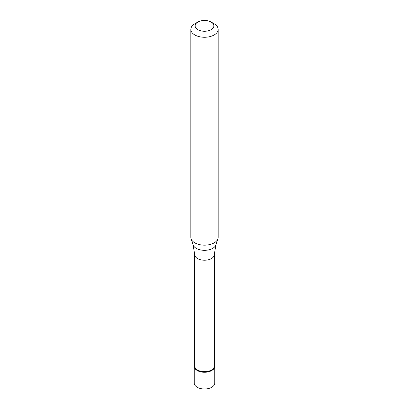 <?xml version="1.0" encoding="UTF-8"?>
<svg xmlns="http://www.w3.org/2000/svg" width="409" height="409" viewBox="0 0 409 409"><rect width="100%" height="100%" fill="white"/><g stroke="black" fill="none" stroke-linecap="round" stroke-linejoin="round"><path stroke-width="0.61" d="M194.244 366.336L194.244 383.08A10.256 5.92 0 0 0 200.574 388.55A10.256 5.92 0 0 0 211.75 387.267A10.256 5.92 0 0 0 214.756 383.08L214.756 366.336A10.256 5.92 180 0 1 211.75 370.523A10.256 5.92 180 0 1 200.574 371.807A10.256 5.92 180 0 1 194.244 366.336A10.256 5.92 180 0 1 194.679 364.639A10.256 5.92 0 0 0 199.244 371.418A10.256 5.92 0 0 0 211.75 370.523A10.256 5.92 0 0 0 214.321 364.639A10.256 5.92 180 0 1 214.756 366.336M194.679 365.983A9.821 5.67 0 0 0 200.742 371.224A9.821 5.67 0 0 0 211.448 369.997A9.821 5.67 0 0 0 214.321 365.983L214.321 254.556A9.821 5.67 180 0 1 211.448 258.57A9.821 5.67 180 0 1 200.742 259.797A9.821 5.67 180 0 1 194.679 254.556L194.679 365.983M190.829 29.371L190.829 237.276A13.671 7.894 0 0 0 191.075 238.769A13.671 7.894 0 0 0 200.492 244.822A13.671 7.894 0 0 0 214.168 242.859A13.671 7.894 0 0 0 217.925 238.769A13.671 7.894 0 0 0 218.171 237.276L218.171 29.371A13.671 7.894 180 0 1 214.168 34.954A13.671 7.894 180 0 1 199.27 36.667A13.671 7.894 180 0 1 190.829 29.371A13.671 7.894 180 0 1 194.832 23.794L197.879 22.035A9.366 5.409 180 0 1 211.121 22.035A9.366 5.409 180 0 1 211.121 29.683A9.366 5.409 180 0 1 197.879 29.683A9.366 5.409 180 0 1 197.879 22.035L194.832 23.794M211.121 22.035L214.168 23.794A13.671 7.894 180 0 1 218.171 29.371M194.679 254.556L193.125 244.904A11.585 6.687 0 0 0 201.105 250.032A11.585 6.687 0 0 0 212.69 248.365A11.585 6.687 0 0 0 215.875 244.904L214.321 254.556M215.875 244.904L217.925 238.769M193.125 244.904L191.075 238.769"/></g></svg>
